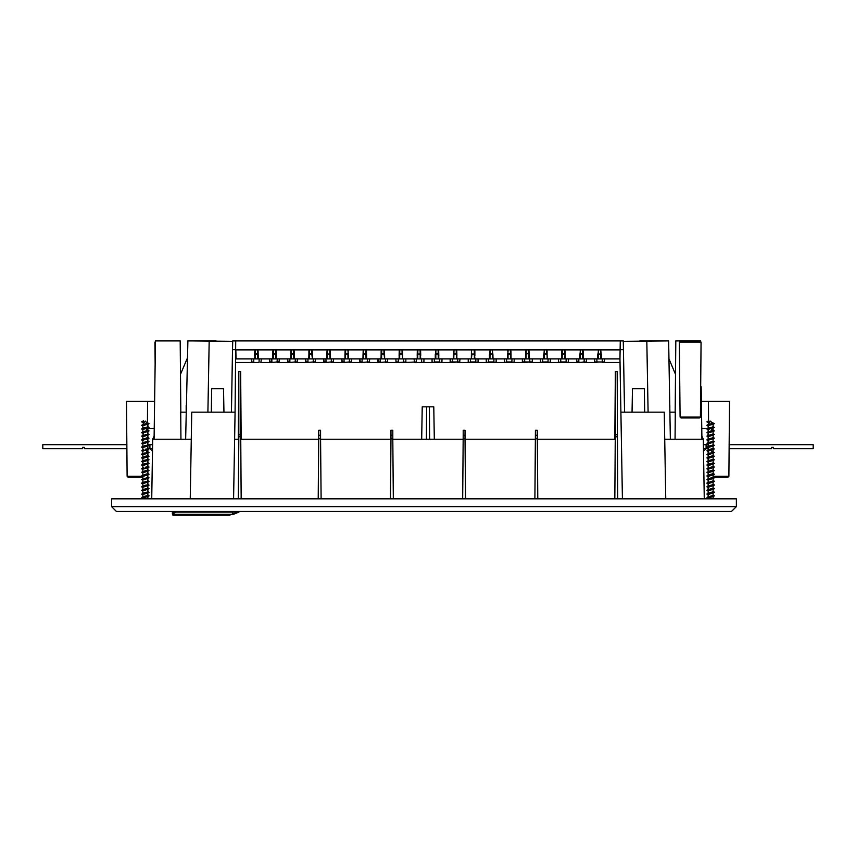 <?xml version="1.0" encoding="UTF-8"?>
<svg xmlns="http://www.w3.org/2000/svg" width="856" height="856" viewBox="0 0 856 856"><rect width="100%" height="100%" fill="white"/><g stroke="black" fill="none" stroke-linecap="round" stroke-linejoin="round"><path stroke-width="1.28" d="M707.912 424.758L714.214 423.731L713.144 422.992M142.663 424.758L148.965 423.731L147.895 422.992M598.387 354.02L597.841 354.02L597.755 358.91L596.857 358.91L598.301 358.91L598.387 354.02L600.741 354.02L600.826 358.91L601.372 358.91L601.287 354.02L598.387 354.02L598.451 349.879L420.082 349.879L420.778 358.91L420.232 358.91L420.146 353.485L420.778 358.91L423.934 358.91L423.88 361.981L421.623 362.516L421.676 358.91L417.161 358.91L417.856 349.879L420.082 349.879L420.146 353.678M580.325 354.02L583.225 354.02L580.325 354.02L580.389 349.879L579.694 358.91L578.795 358.91L580.24 358.91L580.325 354.02L579.78 354.02L579.694 358.91L584.209 358.91L583.311 358.91L583.225 354.02L582.679 354.02L582.765 358.91L583.311 358.91M562.264 353.485L561.632 358.91L560.733 358.91L562.178 358.91L562.264 354.02L564.618 354.02L562.264 353.485M544.202 354.02L547.102 354.02L544.202 354.02L544.266 349.879L543.581 358.91L542.672 358.91L544.116 358.91L544.202 354.02L543.581 358.91L548.097 358.91L547.187 358.91L547.102 354.02L547.187 358.91M528.494 353.485L525.605 354.02L525.52 358.91L524.61 358.91L526.066 358.91L526.151 354.02L528.505 353.485M524.675 362.516L529.982 361.981L522.417 361.981L522.952 362.516L524.675 362.516L524.61 358.91L508.004 358.91L508.09 354.02L510.444 354.02L510.529 358.91L511.075 358.91L510.989 354.02L508.09 354.02L507.726 349.879M492.842 353.742L490.028 354.02L490.092 349.879L489.397 358.91L488.498 358.91L489.942 358.91L490.028 354.02L489.482 354.02L489.397 358.91L493.912 358.91L493.013 358.91L492.885 353.817M474.331 354.02L471.431 354.02L471.346 358.91L471.966 354.02L474.331 354.02L474.417 358.91L475.861 358.91L474.952 358.91L474.331 354.02M456.537 353.56L453.905 354.02L453.98 349.879L453.284 358.91L452.375 358.91L453.819 358.91L453.905 354.02L453.284 358.91L457.8 358.91L456.89 358.91L456.772 353.817M452.428 362.516L457.746 361.981L450.181 361.981L450.716 362.516L452.428 362.516L452.375 358.91L435.768 358.91L435.854 354.02L438.208 354.02L438.293 358.91L438.839 358.91L438.7 353.796L435.854 354.02L435.918 349.879L435.287 355.443M223.93 412.185L223.523 388.699L211.7 388.699L211.293 412.185L191.723 412.185L190.203 498.866M402.234 353.507L402.716 358.91L402.095 354.02L399.196 354.02L399.731 353.485L399.645 358.91L398.2 358.91L399.11 358.91L399.795 349.879L417.856 349.879L417.792 353.678M384.654 358.91L381.048 358.91L381.669 353.485L384.526 353.796L384.654 358.91L384.034 354.02L381.134 354.02L381.669 353.485L381.583 358.91L380.139 358.91L381.048 358.91L381.744 349.879L399.795 349.879L399.731 353.678M366.603 358.91L362.987 358.91L363.618 353.485L366.464 353.796L366.603 358.91L366.058 358.91L365.972 354.02L363.072 354.02L363.618 353.485L363.533 358.91L362.088 358.91L362.987 358.91L363.682 349.879L381.744 349.879L381.669 353.678M348.456 354.02L347.911 354.02L348.456 354.02L348.542 358.91L347.996 358.91L347.911 354.02L345.011 354.02L345.557 353.485L345.471 358.91L344.026 358.91L344.925 358.91L345.621 349.879L363.682 349.879L350.981 349.879M330.395 354.02L330.48 358.91L331.39 358.91L329.935 358.91L329.849 354.02L327.495 354.031L327.409 358.91L325.965 358.91L326.874 358.91L326.949 354.02L330.395 354.02L329.86 353.485M312.419 358.91L308.813 358.91L309.433 353.485L312.29 353.796L312.419 358.91L311.798 354.02L308.898 354.02L309.433 353.485L309.348 358.91L307.903 358.91L308.813 358.91L309.508 349.879L345.621 349.879L345.557 353.678M294.368 358.91L290.751 358.91L291.382 353.485L294.229 353.796L294.368 358.91L293.822 358.91L293.736 354.02L290.837 354.02L291.382 353.485L291.297 358.91L289.852 358.91L290.751 358.91L291.447 349.879L309.508 349.879L309.433 353.678M276.306 358.91L272.69 358.91L273.321 353.485L276.167 353.796L276.306 358.91L275.76 358.91L275.675 354.02L272.775 354.02L273.321 353.485L273.235 358.91L271.791 358.91L272.69 358.91L273.385 349.879L291.447 349.879L291.382 353.678M255.323 349.879L255.259 353.485L257.613 353.485L257.549 349.879L235.828 349.879L255.323 349.879L254.628 358.91L255.045 353.539L258.105 353.796L258.245 358.91L258.105 350.928L258.191 355.829M255.184 353.496L255.174 358.91L253.729 358.91L253.783 362.516L251.525 361.981L251.471 358.91L253.729 358.91M675.245 412.185L675.02 439.267L703.268 439.267L664.759 439.267L675.02 439.267L675.245 412.185L669.884 412.185M700.54 342.111L700.518 340.849L675.812 340.849L675.191 412.185M644.301 388.699L632.477 388.699L632.07 412.185L620.942 412.185L664.277 412.185L644.707 412.185L644.301 388.699M154.166 435.918L152.732 439.267L180.98 439.267L180.755 412.185L186.116 412.185M180.809 412.185L180.188 340.849L155.482 340.849L154.123 439.267L154.262 428.439L147.906 428.439L147.928 430.097L149.04 430.91L146.034 432.045L147.649 431.542M128.058 477.199L142.845 477.199L128.058 477.199L127.159 476.3L142.246 476.3M154.829 386.837L154.636 401.346L126.506 401.346L127.159 476.3M713.476 477.199L727.942 477.199L713.476 477.199M713.155 476.3L728.841 476.3L729.494 401.346L701.374 401.346M155.46 342.111L155.139 364.495L154.947 342.111M680.038 417.065L680.937 417.963L699.491 417.963L700.379 417.214L701.053 342.111L679.386 342.111L680.038 417.065L700.401 417.065M147.853 424.223L147.821 426.78L146.034 427.379L149.04 427.305L147.906 426.481M141.871 425.56L142.845 424.672M500.236 439.267L535.396 439.267L535.428 430.236L534.904 498.866L465.578 498.866L465.054 439.267L535.396 439.267M248.358 498.866L318.186 498.866L318.721 430.236L318.742 435.297L320.551 435.297L320.572 430.236L320.604 439.267L390.925 439.267L390.957 430.236L392.808 430.236L392.84 439.267L426.641 439.267L392.818 439.267L393.343 498.866L462.657 498.866L463.214 435.297L465.022 435.297L465.043 430.236L463.192 430.236L463.214 435.297M434.324 439.267L433.757 406.76L429.359 406.76L429.359 439.267L463.182 439.267L426.641 439.267L426.641 406.76L422.243 406.76L426.641 406.76L426.363 439.267M176.036 511.503L176.036 512.081L232.372 512.081L232.372 514.21L238.899 512.081L233.602 514.21M172.42 513.386L172.42 511.503L172.42 513.386L176.036 511.781L238.899 512.081L232.372 512.081L232.372 511.503M172.42 513.311L172.762 514.852M172.42 513.857L172.773 515.152L224.561 515.152L224.561 514.392L232.49 514.531M417.781 354.031L417.247 354.02L417.792 353.485L417.707 358.91L416.262 358.91L417.161 358.91L417.247 354.02L420.692 354.02L417.792 354.031M601.308 355.443L600.677 349.879L620.172 349.879L598.451 349.879L597.755 358.91L602.271 358.91L602.217 361.981L596.91 361.981L596.857 358.91L594.599 358.91L594.653 361.981L604.475 361.981L604.529 358.91L601.372 358.91M578.849 362.516L586.413 361.981L586.467 358.91L584.209 358.91L584.156 361.981L578.849 362.516L531.694 362.516L532.239 361.981L529.982 361.981L528.965 353.742L528.591 358.91L540.414 358.91L532.293 358.91L532.239 361.981L529.982 362.516M511.92 362.516L514.178 361.981L514.231 358.91L522.363 358.91L522.952 362.516L459.458 362.516L460.057 358.91L457.8 358.91L457.746 361.981L460.004 361.981L457.746 362.516M439.684 362.516L441.942 361.981L441.996 358.91L450.128 358.91L450.716 362.516L414.604 362.516L414.004 358.91L416.262 358.91L416.316 361.981L403.572 362.516L403.625 358.91L399.11 358.91L399.196 354.02L402.202 353.496M253.783 362.516L259.09 362.516L259.143 358.91L257.699 358.91L257.613 354.02L254.714 354.02L255.238 354.577M271.844 362.516L277.151 361.981L270.132 362.516L269.533 358.91L271.791 358.91L271.844 361.981L269.587 361.981L269.533 358.91L261.401 358.91L260.812 362.516L270.132 362.516M289.906 362.516L295.213 361.981L288.183 362.516L287.595 358.91L289.852 358.91L289.906 361.981L287.648 361.981L287.595 358.91L279.463 358.91L278.874 362.516L288.183 362.516M307.957 362.516L313.275 361.981L306.245 362.516L305.645 358.91L307.903 358.91L307.957 361.981L305.699 361.981L305.645 358.91L297.524 358.91L296.925 362.516L306.245 362.516M326.018 362.516L331.325 361.981L324.306 362.516L323.707 358.91L325.965 358.91L326.018 361.981L323.761 361.981L323.707 358.91L315.586 358.91L314.987 362.516L324.306 362.516M344.08 362.516L349.387 361.981L342.368 362.516L341.769 358.91L344.026 358.91L344.08 361.981L341.822 361.981L341.769 358.91L333.637 358.91L333.048 362.516L342.368 362.516M362.142 362.516L367.449 361.981L360.419 362.516L359.83 358.91L362.088 358.91L362.142 361.981L359.884 361.981L359.83 358.91L351.698 358.91L351.11 362.516L360.419 362.516M380.192 362.516L385.51 361.981L378.48 362.516L377.881 358.91L380.139 358.91L380.192 361.981L377.935 361.981L377.881 358.91L369.76 358.91L369.161 362.516L378.48 362.516M402.716 358.91L405.872 358.91L405.819 361.981L398.254 362.516L395.996 361.981L395.943 358.91L398.2 358.91L398.254 361.981L395.996 361.981L395.943 358.91L387.822 358.91L387.222 362.516L396.542 362.516M713.069 438.668L714.289 438.144L713.155 437.32M708.094 447.656L707.077 446.811L714.289 445.366L713.155 444.542M147.821 438.668L149.04 438.144L147.906 437.32M142.845 447.656L141.829 446.811L148.901 444.992M708.094 480.184L707.099 479.307M142.845 480.184L141.829 479.307L149.04 477.873L147.906 477.049M708.094 447.677L707.045 447.207M708.094 458.516L706.97 458.003L708.094 458.495M713.583 430.611L713.069 430.397L713.583 430.611M142.845 447.677L141.796 447.207M142.845 458.516L141.721 458.003L142.845 458.495M148.334 430.611L147.821 430.397L148.334 430.611M224.561 515.152L229.419 515.152L232.875 514.21M229.847 515.098L228.541 515.152M709.849 496.341L708.383 496.78M144.6 496.341L143.134 496.78M676.358 511.503L171.607 511.503M731.505 511.503L736.406 506.602L111.558 506.602L116.459 511.503L111.558 506.602L111.558 498.866L736.406 498.866L736.406 506.602L731.505 511.503L116.459 511.503M471.431 354.02L471.41 354.759M508.09 354.02L507.544 354.02L507.458 358.91L493.912 358.91L493.859 361.981L488.551 361.981L488.498 358.91L475.861 358.91L475.808 361.981L470.49 361.981L470.436 358.91L471.346 358.91L471.485 350.928M456.837 355.443L456.751 350.928L456.205 349.879L456.269 353.689M258.105 350.928L257.549 349.879L273.385 349.879L273.321 353.678M505.019 349.879L492.318 349.879L492.382 353.689M347.911 353.678L348.274 349.879M624.548 412.185L623.307 340.849L232.693 340.849L235.678 340.849L235.058 412.185L191.723 412.185M639.828 340.849L668.204 340.849M665.026 340.849L668.151 340.849M623.318 341.287L668.632 340.849L670.355 439.267M232.682 341.276L190.963 340.849M151.694 498.866L152.732 439.267L191.241 439.267L185.645 439.267L187.849 340.849M216.172 340.849L187.796 340.849M668.953 358.91L675.523 374.307M701.834 435.918L703.268 439.267L704.306 498.866M669.852 410.805L669.767 405.519L669.852 410.805M712.449 498.866L715.787 498.866L713.155 498.716M710.534 498.866L708.115 498.866M186.234 405.519L186.148 410.805L186.234 405.519M147.821 496.448L142.845 498.106L142.845 498.866L140.213 498.866L143.573 498.866M145.488 498.866L147.895 498.866M180.477 374.307L187.047 358.91M233.549 498.866L235.058 412.185M620.322 340.849L620.012 358.91L622.451 498.866M620.012 358.91L604.529 358.91L620.012 358.91M620.076 362.516L602.217 362.516M596.91 362.516L584.156 362.516M235.924 362.516L252.071 362.516L251.471 358.91L235.989 358.91L235.828 349.879M259.09 362.516L252.071 362.516M277.151 362.516L279.409 361.981L277.151 361.981L277.205 358.91L279.463 358.91M295.213 362.516L297.471 361.981L295.213 361.981L295.267 358.91L297.524 358.91M313.275 362.516L315.532 361.981L313.275 361.981L313.328 358.91L315.586 358.91M331.325 362.516L333.583 361.981L331.325 361.981L331.39 358.91L333.637 358.91M349.387 362.516L351.645 361.981L349.387 361.981L349.441 358.91L344.925 358.91L345.011 354.02L348.403 353.796M367.449 362.516L369.706 361.981L367.449 361.981L367.502 358.91L369.76 358.91M385.51 362.516L387.768 361.981L385.51 361.981L385.564 358.91L387.822 358.91M403.572 362.516L398.254 362.516M421.623 362.516L416.316 362.516M435.854 354.02L435.308 354.02L435.223 358.91L432.066 358.91L432.12 361.981L434.377 362.516M474.952 358.91L468.179 358.91L468.232 361.981L470.49 362.516M475.808 362.516L478.065 361.981L478.119 358.91L486.24 358.91L486.294 361.981L488.551 362.516M493.859 362.516L496.116 361.981L496.17 358.91L504.302 358.91L504.355 361.981L506.613 362.516M566.094 362.516L568.352 361.981L568.405 358.91L576.537 358.91L577.126 362.516L576.591 361.981L578.849 361.981L578.795 358.91L566.148 358.91L566.094 361.981L560.787 361.981L560.733 358.91L548.097 358.91L548.043 361.981L542.725 361.981L542.672 358.91L540.414 358.91L540.468 361.981L542.725 362.516M548.043 362.516L550.301 361.981L550.355 358.91L558.476 358.91L558.529 361.981L560.787 362.516M594.599 358.91L586.467 358.91L594.599 358.91L594.653 361.981M601.319 355.829L601.297 354.759M583.246 355.443L583.171 350.928L582.615 349.879L582.679 353.678M597.83 354.759L597.809 355.829M597.895 353.796L598.387 353.485L597.895 353.796M583.257 355.829L583.236 354.759M565.078 353.742L564.703 358.91L566.148 358.91L565.249 358.91L565.12 353.817M565.185 355.443L565.11 350.928L564.553 349.879L564.618 353.689M579.769 354.759L579.747 355.829M580.325 353.485L582.679 353.485M562.253 354.02L562.328 349.879L561.771 350.928L561.632 358.91L565.249 358.91M576.537 358.91L576.591 361.981M558.476 358.91L558.529 361.981M565.195 355.829L565.174 354.759M547.134 355.443L547.048 350.928L546.492 349.879L546.567 353.678M561.707 354.759L561.686 355.829M561.718 354.02L562.157 353.496L561.718 354.02M547.134 355.829L547.112 354.759M529.072 355.443L528.987 350.928L528.441 349.879L528.505 353.689M543.646 354.759L543.635 355.829M544.213 353.485L546.556 353.485M526.14 354.02L526.215 349.879L525.659 350.928L525.52 358.91L529.126 358.91M540.414 358.91L540.468 361.981M508.154 349.879L507.458 358.91L508.004 358.91L506.559 358.91L506.613 361.981L511.92 361.981L511.974 358.91L511.075 358.91M522.363 358.91L522.417 361.981M529.072 355.829L529.062 354.759M511.011 355.443L510.936 350.928L510.379 349.879L510.444 353.678M525.595 354.759L525.573 355.829M525.605 354.02L526.151 353.485L525.605 354.02M511.021 355.829L511 354.759M492.949 355.443L492.318 349.879M507.533 354.759L507.512 355.829M508.09 353.485L510.518 353.496M490.028 354.02L492.382 354.02L492.468 358.91L493.013 358.91M504.302 358.91L504.355 361.981M486.24 358.91L486.294 361.981M492.96 355.829L492.938 354.759M474.898 355.443L474.812 350.928L474.256 349.879L474.331 353.678M489.471 354.759L489.45 355.829M489.482 354.02L490.028 353.485L489.482 354.02M474.898 355.829L474.877 354.759M468.232 361.981L468.179 358.91L460.057 358.91M453.905 354.02L456.269 354.02L456.89 358.91M435.223 358.91L434.324 358.91L434.377 361.981L439.684 361.981L439.738 358.91L438.839 358.91M450.128 358.91L450.181 361.981M456.837 355.829L456.826 354.759M438.775 355.443L438.7 350.928L438.144 349.879L438.208 353.678M453.359 354.759L453.338 355.829M453.37 354.02L453.915 353.485L453.37 354.02M438.786 355.829L438.764 354.759M435.297 354.759L435.276 355.829M435.854 353.485L438.208 353.485M432.066 358.91L423.934 358.91M405.872 358.91L414.004 358.91M405.819 361.981L405.284 362.516L405.819 361.981M348.542 358.91L351.698 358.91M330.48 358.91L326.874 358.91L327.013 350.928L327.559 349.879L327.495 353.678M259.143 358.91L261.401 358.91M255.142 358.91L257.699 358.91M235.828 349.719L232.543 349.719L231.452 412.185M232.543 349.719L232.693 340.849M209.153 340.849L207.912 412.185M254.681 355.829L254.767 350.928M272.829 350.928L272.743 355.829M276.242 355.443L276.167 350.928L275.611 349.879L275.675 353.678M290.89 350.928L290.805 355.829M294.304 355.443L294.229 350.928L293.672 349.879L293.736 353.678M308.952 350.928L308.866 355.829M312.365 355.443L312.28 350.928L311.734 349.879L311.798 353.678M327.013 350.928L326.928 355.829M330.416 355.443L330.341 350.928L329.785 349.879L329.849 353.678M345.064 350.928L344.979 355.829M348.478 355.443L347.846 349.879M363.126 350.928L363.04 355.829M366.539 355.443L366.464 350.928L365.908 349.879L365.972 353.678M381.188 350.928L381.102 355.829M384.601 355.443L384.515 350.928L383.97 349.879L384.034 353.678M399.249 350.928L399.164 355.829M402.652 355.443L402.577 350.928L402.02 349.879L402.095 353.678M417.3 350.928L417.214 355.829M420.713 355.443L420.638 350.928M330.341 353.796L329.849 353.485M255.152 353.496L254.714 354.02M646.847 340.849L648.088 412.185M664.277 412.185L665.797 498.866M700.668 386.334L700.861 364.495M701.171 386.837L701.877 439.267M683.045 340.849L683.067 342.111L683.045 340.849M185.645 439.267L180.98 439.267L180.755 412.185M147.906 432.355L147.917 431.424L148.955 430.953L146.034 432.045M147.553 401.346L147.425 422.65M728.841 476.3L727.942 477.199L728.841 476.3M708.586 423.645L708.575 422.618M708.575 421.559L708.565 420.917M708.565 420.852L708.447 401.346M713.069 427.829L708.094 429.487L708.094 431.906L708.072 429.605L706.96 429.113L714.214 427.337L713.155 426.481M707.773 428.439L701.738 428.439M729.119 444.692L813.2 444.692L813.2 448.662L773.471 448.662L773.471 447.399L771.663 447.399L771.663 448.662L729.087 448.662M707.163 432.804L712.898 431.542M707.163 440.027L714.204 438.176M707.163 443.643L712.898 442.381M707.056 465.268L712.898 464.048M714.193 477.916L713.155 477.049M714.193 481.521L713.155 480.655M714.193 485.138L713.155 484.271M714.193 488.744L713.155 487.877M714.193 492.361L713.155 491.494M714.193 495.966L713.155 495.11M707.163 497.818L714.172 495.56M141.914 436.421L149.04 434.527L147.906 433.703M141.914 450.866L148.965 449.015L147.906 448.148M141.914 454.472L149.04 452.589L147.906 451.765M141.711 458.003L148.965 456.237L147.906 455.371M141.914 461.705L149.04 459.811L147.906 458.987M141.914 465.311L148.965 463.46L147.906 462.604M141.914 468.928L149.04 467.034L147.906 466.21M141.914 472.533L148.944 470.693L147.906 469.826M141.914 476.15L149.04 474.256L147.906 473.432M141.914 483.373L142.845 483.8L141.829 482.923L149.04 481.479L147.906 480.655M141.807 486.946L148.944 485.138L147.906 484.271M141.914 486.978L143.166 485.93M141.807 490.552L148.965 488.744L147.906 487.877M141.807 494.169L148.944 492.361L147.906 491.494M141.914 494.201L143.166 493.152M141.807 497.775L148.965 495.966L147.906 495.11M708.094 498.866L708.094 498.106L712.898 496.555M708.094 496.908L708.094 494.5L712.898 492.938M706.96 494.115L708.094 494.629L707.077 493.762L714.214 492.35L713.155 492.821L713.069 495.399L710.608 496.159M708.094 493.302L708.094 490.884L712.898 489.332M708.5 493.11L707.077 493.762M707.035 490.542L708.094 491.023L707.077 490.146L714.214 488.744L713.155 489.215L713.069 491.793L710.608 492.542M709.849 492.724L711.775 492.275M708.094 489.685L708.094 487.278L712.898 485.716M706.96 486.893L708.094 487.406L707.077 486.54L714.214 485.127L713.155 485.598L713.069 488.177L710.598 488.937M709.849 489.118L711.775 488.669M708.094 486.08L708.094 483.661L712.898 482.11M708.49 485.887L707.077 486.54M707.035 483.319L708.094 483.8L707.077 482.923L714.214 481.511L713.155 481.992L713.069 484.571L710.608 485.32M709.849 485.502L710.619 485.32M708.094 482.463L708.094 480.055L712.898 478.493M708.511 482.27L707.077 482.923M706.96 479.67L714.214 477.905L713.155 478.376L713.069 480.954L710.608 481.703M709.849 481.885L711.775 481.447M708.094 478.857L708.094 476.439L712.898 474.887M709.817 478.29L710.608 478.097M713.155 474.77L713.069 477.348L710.073 479.274M708.094 475.24L708.094 472.833L712.898 471.271M713.155 471.153L713.155 473.582L709.442 474.77M708.094 471.624L708.094 469.216L712.898 467.665M713.155 467.547L713.155 469.976L709.453 471.153M708.5 471.442L714.214 470.682L713.155 469.826M708.094 468.018L708.094 465.6L711.283 464.541L708.126 465.685M713.155 463.931L713.069 466.509L710.705 467.237M708.094 464.401L708.094 461.994L712.898 460.432M709.742 463.856L707.944 464.626L708.832 465.15M708.479 464.23L707.077 464.862M711.229 463.513L710.598 463.652M713.155 460.314L713.155 462.754L711.283 463.503L714.214 463.46L713.155 462.604M708.094 460.796L708.094 458.377L712.898 456.826M710.619 460.036L708.832 460.485L710.619 460.036M708.49 460.614L714.214 459.843L713.155 458.987M713.155 456.708L713.155 459.137L711.283 459.886L711.283 460.935L709.613 461.331M708.094 457.179L708.094 454.771L712.898 453.209M713.155 453.091L713.155 455.531L707.944 457.404L714.214 456.237L713.155 455.371M708.094 453.573L708.094 451.155L712.898 449.603M708.49 453.391L714.214 452.621L713.155 451.765M709.817 453.006L711.603 453.188L709.474 454.14M713.155 449.486L713.069 452.064L711.283 452.664L712.673 452.268M708.094 449.956L708.094 447.549L712.898 445.987M708.479 449.775L714.214 449.015L713.155 448.148M713.155 445.869L713.069 448.448L708.864 449.646M708.094 446.351L708.094 443.932L711.283 442.873L709.496 443.301M708.511 446.158L707.077 446.811M709.849 445.773L711.764 445.323M713.155 442.263L713.069 444.842L710.052 446.768M708.094 442.734L708.094 440.326L710.619 439.406M709.838 442.156L707.944 442.948L708.543 443.579M713.155 438.647L713.059 441.225L710.619 441.974M708.094 439.117L708.094 436.71L712.898 435.158M709.742 438.572L707.944 439.342L708.511 439.973M708.511 438.935L710.619 438.358M713.155 435.041L713.155 437.47L711.283 438.219L711.283 439.267M707.163 436.421L708.736 432.676M709.87 434.934L708.361 435.383M711.197 434.623L710.619 434.752M713.155 431.424L713.069 434.003L711.283 434.602L714.289 434.527L713.155 433.703M709.742 431.349L707.944 432.12L714.214 430.953L713.155 430.097M708.5 431.713L707.077 432.355M713.134 424.202L713.069 426.78L711.283 427.379L711.283 428.428L712.898 427.925M713.155 427.807L713.069 430.386L708.832 431.595M708.094 428.289L708.094 425.871L710.095 425.09M710.619 427.529L707.944 428.503L708.543 429.124M708.511 428.096L707.077 428.749M709.731 427.743L708.854 427.979M712.738 424.394L711.283 424.811L711.283 423.774L712.834 422.714M711.379 424.662L707.184 425.603M707.163 421.965L708.832 420.756L707.944 421.28L708.832 421.805L708.18 422.404L709.26 422.832M707.077 421.526L707.944 421.28M709.988 421.965L708.126 421.387M709.56 422.479L708.105 422.222M713.144 423.057L711.999 422.853M707.12 425.56L707.944 424.897L708.832 425.421M711.283 428.428L709.474 428.856M713.069 431.435L710.619 432.184M708.854 432.633L708.18 433.243M713.069 435.051L709.571 436.057M708.415 435.362L707.077 435.971L711.283 435.651M712.834 438.796L711.764 439.149M714.289 438.144L713.358 437.737M710.608 439.417L710.02 439.556M713.947 441.6L713.155 440.926M713.069 442.274L711.283 442.873M714.289 441.75L711.357 441.953M708.094 444.061L707.045 443.601M713.069 445.88L711.283 446.49M708.854 447.089L708.19 447.699M713.069 449.496L709.571 450.502M713.069 453.113L711.283 453.712M713.069 456.719L711.753 457.211M711.764 456.162L711.283 457.318L710.031 457.607M706.96 458.003L707.944 457.404L708.832 457.928M713.069 460.335L711.283 460.935M707.035 461.651L708.094 462.122L707.077 461.256M713.069 463.941L711.732 464.444M707.163 465.311L708.094 465.739M707.035 468.874L708.094 469.345L707.077 468.478L714.289 467.034L713.155 466.21M713.069 467.558L709.613 468.553M713.069 471.164L710.095 472.041M708.854 472.362L708.18 472.972M706.96 472.448L708.094 472.961L707.077 472.084M707.035 476.096L708.094 476.567L707.077 475.701L714.289 474.256L713.155 473.432M713.069 474.78L709.538 475.786M713.069 478.386L714.172 477.509M712.834 478.525L711.283 478.996M713.069 482.003L714.172 481.115M712.834 482.131L711.764 482.495M711.283 481.554L711.283 482.602L708.693 483.255M713.069 485.62L714.172 484.731M712.834 485.748L709.528 486.625M713.069 489.225L714.172 488.337M712.834 489.365L710.031 490.114M713.069 492.842L714.172 491.954M712.834 492.97L708.458 494.18M713.069 496.448L710.063 497.325M707.035 497.764L708.094 498.245M710.619 496.148L707.944 497.133L708.832 497.657M711.283 497.047L711.775 495.892M714.289 495.924L713.134 495.314M714.289 492.318L713.134 491.708M714.289 488.701L713.134 488.091M711.283 486.219L711.775 485.052M714.289 485.095L713.134 484.485M714.289 481.479L713.134 480.869M710.619 478.087L712.716 477.53M714.289 477.873L713.144 477.252M709.913 474.652L710.619 474.481M711.283 475.38L711.764 474.224M714.289 474.256L713.144 473.646M709.913 471.035L710.619 470.864M711.283 471.774L711.764 470.607M714.289 470.64L713.144 470.03M710.919 467.194L711.283 468.157M714.289 467.034L713.134 466.424M708.832 464.102L710.983 463.567M711.015 463.556L711.775 463.385M714.289 463.417L713.134 462.807M714.289 459.811L713.144 459.19M708.822 456.879L709.453 456.708M709.913 456.59L710.619 456.419M714.289 456.195L713.144 455.585M714.289 452.589L713.134 451.979M712.417 451.454L711.7 451.262M708.832 450.705L707.944 450.181L710.619 449.197M711.283 450.096L711.807 448.929M714.289 448.972L713.102 448.416M714.289 445.366L713.134 444.756M707.077 443.194L708.832 442.434M708.105 439.246L707.077 439.577M708.811 435.212L707.944 435.725L708.832 436.25M711.122 434.634L711.775 434.484M714.289 434.527L713.112 433.96M711.208 431.007L711.283 432.045M713.112 430.343L714.289 430.91M712.47 429.808L711.668 429.584M711.283 427.379L712.716 426.962M714.289 427.305L713.112 426.727M709.367 424.223L711.283 423.774M713.155 423.003L711.571 422.34M147.821 492.842L148.965 492.35L147.906 492.821L147.906 495.26L146.034 496.009L146.034 497.047L147.649 496.555M142.845 496.908L142.845 494.5L147.649 492.938M143.252 497.775L142.695 497.133L143.583 496.608L146.526 495.892M142.845 493.302L142.845 490.884L147.649 489.332M145.381 492.542L142.695 493.516L143.209 494.18M144.6 492.724L143.583 492.992M147.821 489.225L148.965 488.744L147.906 489.215L147.906 491.644L146.526 492.275M142.845 489.685L142.845 487.278L147.649 485.716M145.381 488.926L142.695 489.91L143.209 490.563M144.6 489.118L143.583 489.386M147.821 485.62L148.965 485.127L147.906 485.598L147.906 488.038L146.526 488.669M142.845 486.08L142.845 483.661L147.649 482.11M144.6 485.502L146.526 485.052M147.821 482.003L148.965 481.511L147.906 481.992L147.821 484.571L144.279 486.625M142.845 482.463L142.845 480.055L147.649 478.493M145.381 481.703L142.695 482.688L143.455 483.255M144.6 481.885L143.583 482.163M147.821 478.386L148.965 477.905L147.906 478.376L147.906 480.815L146.526 481.447M142.845 478.857L142.845 476.439L147.649 474.887M144.568 478.29L146.355 478.472L144.825 479.274M147.821 474.78L148.965 474.288L147.906 474.77L147.906 477.199L146.034 477.948L147.467 477.53M142.845 475.24L142.845 472.833L147.649 471.271M147.821 471.164L148.965 470.682L147.906 471.153L147.906 473.582L144.193 474.77M142.845 471.624L142.845 469.216L147.649 467.665M147.821 467.558L148.965 467.066L147.906 467.547L147.906 469.976L144.204 471.153M142.845 468.018L142.845 465.6L147.649 464.048M147.821 463.941L148.965 463.46L147.906 463.931L147.821 466.509L145.456 467.237M142.845 464.401L142.845 461.994L147.649 460.432M144.493 463.856L142.695 464.626L143.583 465.15L142.877 465.685M147.821 460.335L148.965 459.843L147.906 460.314L147.821 462.893L146.034 463.503L146.034 464.541L143.583 465.15M142.845 460.796L142.845 458.377L147.649 456.826M145.381 460.036L143.583 460.485L145.381 460.036M147.821 456.719L148.965 456.237L147.906 456.708L147.906 459.137L146.034 459.886L146.034 460.935L144.364 461.331M142.845 457.179L142.845 454.771L147.649 453.209M147.821 453.113L148.965 452.621L147.906 453.091L147.906 455.531L143.583 456.879L142.695 457.404L143.262 458.035M142.845 457.307L141.829 457.639M142.845 453.573L142.845 451.155L147.649 449.603M144.568 453.006L146.355 453.188L144.225 454.14M147.821 449.496L148.965 449.004L147.906 449.486L147.906 451.915L146.034 452.664L147.425 452.268M142.845 449.956L142.845 447.549L147.649 445.987M143.23 449.775L141.829 450.417M145.381 449.197L146.558 448.929M147.906 445.869L147.821 448.448L144.322 450.502M142.845 446.351L142.845 443.932L147.649 442.381M144.6 445.773L146.515 445.323M147.906 438.647L147.821 441.225L149.04 441.75L147.906 442.263L147.821 444.842L144.803 446.768M142.845 442.734L142.845 440.326L144.771 439.556M144.589 442.156L142.695 442.948L146.355 442.349L144.247 443.301M146.023 441.824L145.381 441.974M148.698 441.6L146.034 441.824L148.965 441.782L146.034 442.873M142.845 439.117L142.845 436.71L147.649 435.158M144.493 438.572L142.695 439.342L148.965 438.176M147.821 435.051L148.965 434.559L147.906 435.041L147.906 437.47L145.381 438.358L146.023 438.219L146.034 439.267M142.845 435.511L143.487 432.676M141.914 432.804L142.695 432.12L145.381 432.184M144.621 434.934L143.113 435.383M145.948 434.623L145.381 434.752M147.906 431.424L147.821 434.003L144.322 436.057M142.845 431.895L142.845 429.487L147.649 427.925M144.504 431.349L142.695 432.12L146.355 431.52L146.462 430.889M145.959 431.007L143.583 431.595M147.906 427.807L147.906 430.247L146.023 430.996M142.845 428.289L142.845 425.871L144.846 425.09M144.482 427.743L142.695 428.503L146.355 427.904L144.225 428.856M146.023 427.379L147.467 426.962M146.13 424.662L141.936 425.603M141.914 421.965L143.583 420.756L142.695 421.28L143.583 421.805L142.931 422.404L144.011 422.832M141.829 421.526L142.695 421.28M144.653 422.072L142.877 421.387M144.311 422.479L142.856 422.222M147.895 423.057L146.751 422.853M147.628 424.33L146.034 424.811L146.034 423.774L147.585 422.714M141.829 425.132L143.262 425.528M147.821 427.829L146.034 428.428M141.914 429.198L142.695 428.503L143.305 429.124M143.583 432.644L142.931 433.243M147.585 435.18L146.034 435.651M148.965 434.559L147.863 433.96M143.562 435.212L142.695 435.725L143.337 436.335M147.585 438.796L146.515 439.149M149.04 438.133L148.109 437.737M141.914 440.027L142.695 439.342L143.262 439.973M149.04 441.75L147.906 440.926M141.914 443.643L142.695 442.948L143.294 443.579M147.821 445.88L146.034 446.49M143.583 446.04L142.695 446.565L143.605 447.089L142.941 447.699M147.585 449.625L146.034 450.096M148.965 449.015L147.853 448.416M143.583 449.657L142.695 450.181L143.327 450.791M147.585 453.241L146.034 453.712M143.583 453.263L142.695 453.787L143.262 454.418M147.585 456.858L146.504 457.211M146.515 456.162L146.034 457.318L144.782 457.607M147.585 460.464L146.034 460.935M143.583 460.485L142.695 461.01L143.252 461.651M147.585 464.08L146.483 464.444M147.585 467.686L144.364 468.553M143.583 467.708L142.695 468.232L143.273 468.874M147.585 471.303L144.846 472.041M143.583 471.324L142.695 471.849L143.605 472.362L142.931 472.972M147.585 474.909L144.29 475.786M143.583 474.941L142.695 475.455L143.284 476.086M147.585 478.525L146.034 478.996M143.583 478.547L142.695 479.071L143.273 479.702M141.711 479.67L143.166 478.697M147.585 482.131L146.515 482.495M146.034 481.554L146.034 482.602L143.583 483.212M147.585 485.748L146.034 486.219M143.583 485.769L142.695 486.294L143.273 486.925M147.585 489.365L144.782 490.114M147.585 492.97L143.583 494.04M141.711 494.115L142.845 494.629M147.906 498.866L147.906 496.437L148.923 495.56M146.034 497.047L144.814 497.325M141.914 497.818L142.845 498.245M149.04 495.924L147.885 495.314M149.04 492.318L147.885 491.708M149.04 488.701L147.885 488.091M149.04 485.095L147.885 484.485M143.155 482.324L141.829 482.923M149.04 481.479L147.885 480.869M149.04 477.873L147.895 477.252M144.664 474.652L145.381 474.481M146.034 475.38L146.515 474.224M149.04 474.256L147.895 473.646M144.664 471.035L145.381 470.864M146.034 471.774L146.515 470.607M149.04 470.64L147.895 470.03M145.67 467.194L146.034 468.157M149.04 467.034L147.895 466.424M143.583 464.102L145.381 463.642M145.766 463.556L146.526 463.385M149.04 463.417L147.885 462.807M149.04 459.811L147.895 459.19M143.573 456.879L144.204 456.708M144.664 456.59L145.381 456.419M149.04 456.195L147.895 455.585M149.04 452.589L147.895 451.979M147.168 451.454L146.451 451.262M149.04 445.366L147.885 444.756M141.829 443.194L143.583 442.434M142.856 439.246L145.381 438.358M145.873 434.634L146.526 434.484M147.863 430.343L149.04 430.91M147.221 429.808L146.419 429.584M143.583 427.989L145.381 427.529M149.04 427.305L147.874 426.727M144.118 424.223L146.034 423.774M147.906 423.003L146.323 422.34M703.429 448.662L708.094 448.662M703.354 444.692L706.114 444.692L706.114 448.662L703.472 451.294M706.114 444.692L708.094 444.692M773.471 447.399L771.663 447.399M126.881 444.692L42.8 444.692L42.8 448.662L82.529 448.662L82.529 447.399L84.337 447.399L84.337 448.662L126.913 448.662M149.019 448.662L152.571 448.662M148.227 444.692L152.646 444.692M152.529 451.294L149.886 448.662L149.886 444.692M82.529 447.399L84.337 447.399M318.721 430.236L320.572 430.236M318.197 498.866L318.742 435.297M320.604 439.267L321.096 498.866L320.572 438.818L318.71 438.818M320.551 435.297L320.572 438.818M238.268 439.267L234.587 439.267L238.268 439.267L238.845 371.547L240.654 371.547L241.232 439.267L318.689 439.267L241.232 439.267M463.16 439.267L463.192 430.236M465.043 430.236L465.075 439.267L492.97 439.267M537.803 498.866L537.279 430.236L535.428 430.236M537.279 430.236L537.29 439.267L615.271 439.267L537.311 439.267L537.814 498.866L607.642 498.866M617.155 371.547L617.7 498.866L617.155 371.547L615.346 371.547L614.769 439.267M238.835 436.828L238.845 434.72L240.654 434.72L240.664 436.828L238.835 436.828L238.3 498.866L238.781 439.267M238.845 371.547L238.845 434.72M241.199 498.866L240.664 436.828M241.221 498.866L240.729 439.267M240.654 434.72L240.654 371.547M196.003 498.866L658.895 498.866M321.107 498.866L390.422 498.866L390.946 439.267L320.583 439.267M534.904 498.866L535.417 439.267M614.779 498.866L615.271 439.267M614.801 498.866L615.346 434.72L617.155 434.72M615.346 371.547L615.346 434.72M465.568 498.866L465.022 435.297M462.657 498.866L463.182 439.267M392.786 435.297L392.808 438.818L390.957 438.818L390.978 435.297L392.786 435.297L392.808 430.236M393.332 498.866L392.808 438.818M390.957 430.236L390.978 435.297M390.432 498.866L390.957 438.818M367.502 439.267L344.026 439.267M426.641 406.76L429.359 406.76L429.637 439.267M422.243 406.76L421.676 439.267M232.372 514.21L172.784 514.21M173.543 512.348L174.271 512.059M172.784 513.739L176.036 512.081M172.751 514.21L224.561 514.21M232.425 514.467L227.001 515.152M623.457 349.719L620.172 349.719M600.677 349.879L600.741 353.689M586.413 361.981L585.868 362.516M568.352 361.981L567.817 362.516M550.301 361.981L549.755 362.516M532.239 361.981L531.694 362.516M514.178 361.981L513.632 362.516M496.116 361.981L495.581 362.516M478.065 361.981L477.52 362.516M460.004 361.981L459.458 362.516M441.942 361.981L441.396 362.516M423.88 361.981L423.346 362.516M363.682 349.879L363.618 353.678M417.161 358.91L417.247 354.02M399.11 358.91L399.196 354.02M381.048 358.91L381.134 354.02M362.987 358.91L363.072 354.02M344.925 358.91L345.011 354.02M326.874 358.91L326.949 354.02M308.813 358.91L308.898 354.02M290.751 358.91L290.837 354.02M272.69 358.91L272.775 354.02M706.96 421.88L708.18 422.404M706.96 425.496L708.094 425.978M706.96 432.719L708.094 433.211M706.96 439.941L708.094 440.433M708.832 446.04L707.944 446.565L708.832 447.089M706.96 450.78L708.094 451.294M708.832 453.263L707.944 453.787L708.832 454.311M706.96 454.386L708.094 454.878M708.832 460.485L707.944 461.01L708.832 461.534M706.96 461.619L708.094 462.101M708.832 467.708L707.944 468.232L708.832 468.756M706.96 468.842L708.094 469.323M708.832 471.324L707.944 471.849L708.832 472.373M708.832 474.941L707.944 475.455L708.832 475.979M706.96 476.064L708.094 476.546M708.832 478.547L707.944 479.071L708.832 479.595M708.832 482.163L707.944 482.688L708.832 483.212M706.96 483.287L708.094 483.768M708.832 485.769L707.944 486.294L708.832 486.818M711.283 488.776L711.283 489.825M708.832 489.386L707.944 489.91L708.832 490.435M706.96 490.509L708.094 490.991M711.283 492.393L711.283 493.441M708.832 492.992L707.944 493.516L708.832 494.04M713.069 423.164L714.289 423.688M141.711 421.88L142.931 422.404M141.711 425.496L142.845 425.978M141.711 432.719L142.845 433.211M141.711 439.941L142.845 440.433M141.711 454.386L142.845 454.878M141.711 461.619L142.845 462.101M141.711 468.842L142.845 469.323M141.711 476.064L142.845 476.546M141.711 483.287L142.845 483.768M141.711 486.893L142.845 487.406M146.034 488.776L146.034 489.825M141.711 490.509L142.845 490.991M146.034 492.393L146.034 493.441M147.821 423.164L149.04 423.688M535.449 435.297L537.258 435.297M537.29 438.818L535.428 438.818M617.165 436.828L615.336 436.828M465.043 438.818L463.192 438.818M226.348 515.152L231.034 514.413M583.225 354.02L582.861 353.517M547.102 354.02L546.749 353.517M507.865 353.539L507.544 354.02M474.866 354.02L474.438 353.496M438.754 354.02L438.315 353.496M708.094 433.232L707.045 432.762L708.094 433.232M708.094 440.455L707.045 439.984L708.094 440.455M708.094 454.9L707.045 454.429L708.094 454.9M713.155 498.866L713.155 496.437L714.214 495.966L712.834 496.587M142.845 491.023L141.786 490.542L142.845 491.023M708.094 424.223L710.619 421.205L712.492 423.442M708.415 422.543L707.035 421.922M712.834 424.351L714.214 423.731M708.094 426.01L707.035 425.528M712.834 427.957L714.214 427.337M712.834 431.574L714.204 430.953M712.834 435.18L714.214 434.559M708.094 436.838L707.035 436.367M712.834 442.402L714.204 441.792M712.834 446.019L714.214 445.398M712.834 449.625L714.214 449.004M712.834 453.241L714.214 452.621M712.834 456.858L714.214 456.237M712.834 460.464L714.214 459.843M712.834 464.08L714.214 463.46M712.834 467.686L714.214 467.066M712.834 471.303L714.214 470.682M708.094 472.961L707.035 472.491M712.834 474.909L714.214 474.288M708.094 487.406L707.035 486.936M708.094 494.629L707.035 494.158M707.077 497.368L708.415 496.758M707.077 490.146L708.415 489.536M707.077 479.307L708.415 478.697M707.077 475.701L708.415 475.091M707.077 468.478L708.415 467.868M707.077 457.639L708.415 457.029M707.077 425.132L708.415 424.523M142.845 424.223L145.381 421.205L147.243 423.442M143.166 422.543L141.786 421.922M147.585 424.351L148.965 423.731M142.845 426.01L141.786 425.528M147.585 427.957L148.965 427.337M142.845 433.232L141.786 432.762M142.845 440.455L141.786 439.984M147.585 446.019L148.965 445.398M142.845 454.9L141.786 454.429M142.845 462.122L141.786 461.651M142.845 469.345L141.786 468.874M142.845 476.567L141.786 476.096M147.585 496.587L148.965 495.966M141.829 497.368L143.166 496.758M141.829 490.146L143.166 489.536M141.829 475.701L143.166 475.091M141.829 472.084L143.166 471.474M141.829 468.478L143.166 467.868M141.829 464.862L143.177 464.252M141.829 461.256L143.166 460.646M141.829 454.033L143.166 453.423M141.829 446.811L143.166 446.19M148.923 445.002L147.906 444.542M141.829 439.577L143.166 438.968M141.829 435.971L143.166 435.362M141.829 432.355L143.166 431.745M141.829 428.749L143.166 428.139"/></g></svg>
